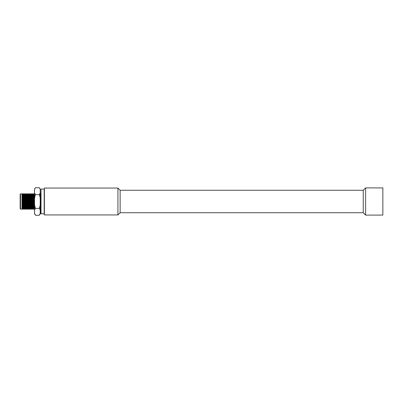 <?xml version="1.0" encoding="UTF-8"?>
<svg xmlns="http://www.w3.org/2000/svg" width="403" height="403" viewBox="0 0 403 403"><rect width="100%" height="100%" fill="white"/><g stroke="black" fill="none" stroke-linecap="round" stroke-linejoin="round"><path stroke-width="0.6" d="M39.167 194.609C40.078 196.543 40.436 198.593 40.235 200.759L40.235 191.531C40.436 192.614 40.078 193.642 39.167 194.609L35.61 194.609C34.698 193.642 34.341 192.619 34.542 191.531L34.542 189.541A2.418 2.418 0 0 1 35.61 187.717L39.167 187.717A2.418 2.418 0 0 1 40.235 189.541L40.235 190.79C40.436 189.707 40.078 188.68 39.167 187.717L39.826 188.433M40.547 193.873L40.235 193.873L40.617 193.752L40.789 209.54M41.015 189.057L40.789 213.716L44.179 213.943L44.179 189.057L41.015 189.057L41.015 213.943M44.406 188.055L44.406 214.945L117.928 214.945L117.928 188.055L44.406 188.055M117.928 188.055L120.139 190.266L120.139 212.734L363.254 212.734L365.612 215.091L382.85 215.091L382.85 187.909L365.612 187.909L365.612 215.091M120.139 190.266L363.254 190.266L363.254 212.734M20.482 193.873L20.15 194.206L20.15 208.794L20.482 209.127L20.488 193.873L21.958 193.873L21.958 209.127L20.488 209.127M21.958 193.873L34.114 193.873L34.114 209.127L21.958 209.127M34.542 209.127L34.114 209.127M33.525 193.873L33.525 209.127M32.935 193.873L32.935 209.127M32.341 193.873L32.341 209.127M31.751 193.873L31.751 209.127M31.162 193.873L31.162 209.127M30.568 193.873L30.568 209.127M29.978 193.873L29.978 209.127M29.389 193.873L29.389 209.127M28.794 193.873L28.794 209.127M28.205 193.873L28.205 209.127M27.616 193.873L27.616 209.127M27.021 193.873L27.021 209.127M26.432 193.873L26.432 209.127M25.842 193.873L25.842 209.127M25.248 193.873L25.248 209.127M24.659 193.873L24.659 209.127M24.064 193.873L24.064 209.127M23.475 193.873L23.475 209.127M22.885 193.873L22.885 209.127M22.422 193.873L22.422 209.127M34.114 193.873L34.542 193.873M40.235 201.5L40.235 209.127L40.547 209.127L40.235 209.127M40.104 213.807L40.235 212.21C40.436 213.293 40.078 214.315 39.167 215.283L35.61 215.283C34.698 214.32 34.341 213.293 34.542 212.21L34.542 211.469C34.341 210.386 34.693 209.359 35.61 208.391C34.698 206.457 34.341 204.407 34.542 202.241L34.542 200.759C34.341 198.588 34.698 196.538 35.61 194.609M40.235 200.759L40.235 213.459L39.167 215.283M40.235 191.531L40.235 190.79M40.235 202.241C40.436 204.412 40.078 206.462 39.167 208.391C40.078 209.359 40.436 210.381 40.235 211.469M39.167 208.391L35.61 208.391M34.542 212.21L34.542 213.459L35.61 215.283M34.567 213.001L34.653 213.711M34.542 190.79C34.341 189.707 34.693 188.685 35.61 187.717M34.542 191.531L34.542 200.759M34.542 202.241L34.542 211.469M40.617 193.752L40.789 193.46M363.254 190.266L365.612 187.909M120.139 212.734L117.928 214.945"/></g></svg>
